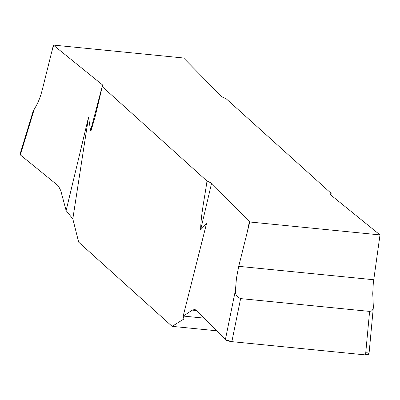<?xml version="1.0" encoding="UTF-8"?>
<svg xmlns="http://www.w3.org/2000/svg" width="400" height="400" viewBox="0 0 400 400"><rect width="100%" height="100%" fill="white"/><g stroke="black" fill="none" stroke-linecap="round" stroke-linejoin="round"><path stroke-width="0.6" d="M53.42 45.08L42.37 89.435C40.375 97.38 37.7 103.87 34.345 108.91L33.125 111.215L20 154.31L20.335 154.91L58.34 185.88L60.745 190.54L66.12 210.59L88.54 117.175L72.815 218.89L78.675 242.165L172.12 326.355L183.935 319L183.19 316.06L192.39 310.13L194.755 309.45L196.755 310.49L225.38 339.64L235.46 290.1C235.06 294.21 236.78 297.045 240.615 298.6L369.6 311.405L371.595 310.955L372.61 309.85L373.36 307.195L372.745 293.55L373.295 283.13L380 234.91L330.85 195.025L330.25 194.06L331.145 193.335L226.415 98.98L221.83 96.805L183.64 58.005L53.42 45.08L53.695 45.375L51.3 53.255M373.715 279.745L238.73 266.34L249.78 221.985L380 234.91M331.15 193.335L330.875 195.045M88.54 117.175L90.595 130.755L90.855 130.89L91.205 130.24L95.14 116.52L102.27 86.655L206.995 181.045C204.825 196.955 200.85 214.68 200.64 229.84L206.545 223.49L183.19 316.06M216.68 330.78L172.12 326.355M66.12 210.59L72.815 218.89M238.73 266.34L236.45 278.275L235.46 290.1M102.275 86.655L103.16 85.995L102.57 84.965L53.695 45.375M247.66 230.16L249.385 221.675L211.59 183.185L207.005 181.01M249.385 221.675L249.78 221.985M373.36 307.195L368.96 354.405L365.545 354.92L369.6 311.405M240.615 298.6L231.855 341.65L365.545 354.92M231.855 341.65C228.765 341.25 226.605 340.58 225.38 339.64M211.59 183.185L200.64 229.84M90.585 130.685L102.57 84.965M34.345 108.91L20.335 154.91M204.28 318.155L183.19 316.06L192.39 310.13L196.755 310.49L225.38 339.64L231.855 341.65L365.545 354.92L368.615 353.86L365.855 351.625M192.39 310.13L196.835 310.57"/></g></svg>
